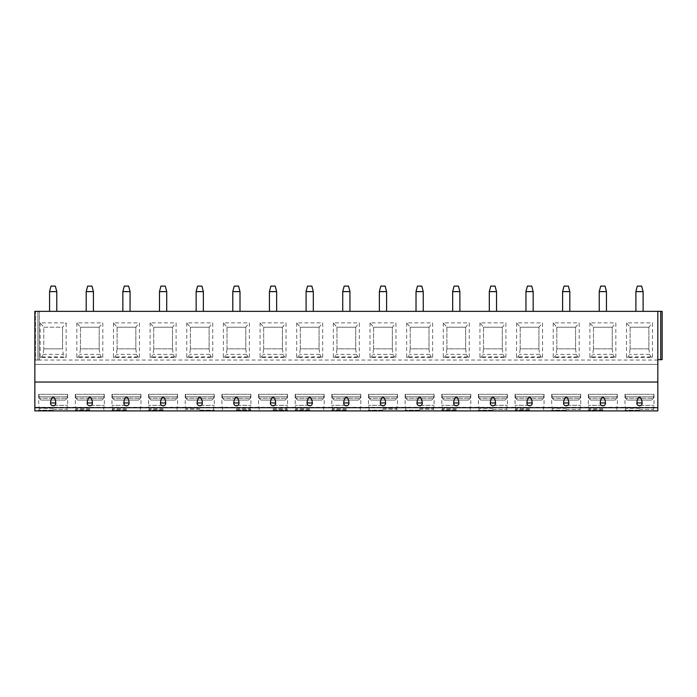 <?xml version="1.0" encoding="UTF-8"?>
<svg xmlns="http://www.w3.org/2000/svg" width="697" height="697" viewBox="0 0 697 697"><rect width="100%" height="100%" fill="white"/><g stroke="black" fill="none" stroke-linecap="round" stroke-linejoin="round"><path stroke-width="0.52" stroke-dasharray="3.48 2.61" d="M657.82 311.35L657.82 359.678L660.747 359.678L657.82 359.678L657.82 311.35L657.82 359.678L657.82 311.35L660.747 311.35L34.85 311.35L39.32 311.35L34.85 311.35L34.85 360.044L34.85 311.35L34.85 360.044L34.85 311.35L34.85 360.044L37.917 360.044L34.85 360.044L34.85 364.374L657.82 364.374L657.82 311.35L662.15 311.35L660.747 311.35L660.747 359.678L662.15 359.678L657.82 359.678M657.82 407.318L657.82 364.374L34.85 364.374L34.85 410.899L657.82 410.899L657.82 407.318L34.85 407.318M662.15 359.678L660.747 359.678L660.747 311.35L660.747 359.678M662.15 311.35L660.747 311.35M35.503 311.35L39.32 311.35L35.503 311.35L35.503 360.044L39.32 360.044L35.503 360.044L35.503 311.35M56.779 311.35L49.565 311.35L56.779 311.35L56.779 291.512L49.609 291.355L51.012 286.101L55.333 286.101L56.736 291.355M93.424 311.35L86.21 311.35L93.424 311.35L93.424 291.512L86.254 291.355L87.656 286.101L91.978 286.101L93.381 291.355M130.069 311.35L122.855 311.35L130.069 311.35L130.069 291.512L122.899 291.355L124.301 286.101L128.631 286.101L130.025 291.355M166.714 311.35L159.5 311.35L166.714 311.35L166.714 291.512L159.543 291.355L160.946 286.101L165.276 286.101L166.67 291.355M203.358 311.35L196.145 311.35L203.358 311.35L203.358 291.512L196.188 291.355L197.591 286.101L201.921 286.101L203.315 291.355M240.003 311.35L232.789 311.35L240.003 311.35L240.003 291.512L232.833 291.355L234.236 286.101L238.566 286.101L239.96 291.355M276.648 311.35L269.434 311.35L276.648 311.35L276.613 291.355L269.478 291.355L270.88 286.101L275.21 286.101L276.613 291.355M313.302 311.35L306.088 311.35L313.302 311.35L313.302 291.512L306.122 291.355L307.525 286.101L311.855 286.101L313.258 291.355M349.946 311.35L342.732 311.35L349.946 311.35L349.946 291.512L342.776 291.355L344.17 286.101L348.5 286.101L349.903 291.355M386.591 311.35L379.377 311.35L386.591 311.35L386.591 291.512L379.421 291.355L380.815 286.101L385.145 286.101L386.547 291.355M423.236 311.35L416.022 311.35L423.236 311.35L423.236 291.512L416.065 291.355L417.459 286.101L421.79 286.101L423.192 291.355M459.881 311.35L452.667 311.35L459.881 311.35L459.881 291.512L452.71 291.355L454.104 286.101L458.434 286.101L459.837 291.355M496.525 311.35L489.311 311.35L496.525 311.35L496.525 291.512L489.355 291.355L490.758 286.101L495.079 286.101L496.482 291.355M533.17 311.35L525.956 311.35L533.17 311.35L533.17 291.512L526 291.355L527.402 286.101L531.724 286.101L533.127 291.355M569.815 311.35L562.601 311.35L569.815 311.35L569.815 291.512L562.645 291.355L564.047 286.101L568.369 286.101L569.771 291.355M606.46 311.35L599.246 311.35L606.46 311.35L606.46 291.512L599.289 291.355L600.692 286.101L605.022 286.101L606.416 291.355M643.104 311.35L635.891 311.35L643.104 311.35L643.104 291.512L635.934 291.355L637.337 286.101L641.667 286.101L643.061 291.355M657.82 382.043L34.85 382.043M53.172 410.899L38.675 410.899L53.172 410.899M89.817 410.899L75.32 410.899L89.817 410.899M126.462 410.899L111.964 410.899L126.462 410.899M163.107 410.899L148.609 410.899L163.107 410.899M199.751 410.899L214.258 410.899L199.751 410.899M236.396 410.899L250.903 410.899L236.396 410.899M273.041 410.899L287.547 410.899L273.041 410.899M309.695 410.899L295.188 410.899L309.695 410.899M346.339 410.899L331.833 410.899L346.339 410.899M382.984 410.899L368.478 410.899L382.984 410.899M419.629 410.899L405.131 410.899L419.629 410.899M456.274 410.899L441.776 410.899L456.274 410.899M492.918 410.899L478.421 410.899L492.918 410.899M529.563 410.899L515.066 410.899L529.563 410.899M566.208 410.899L551.71 410.899L566.208 410.899M602.853 410.899L588.355 410.899L602.853 410.899M639.497 410.899L625 410.899L639.497 410.899M40.191 322.894L40.191 357.517L66.154 357.517L66.154 322.894L40.191 322.894L43.798 327.215L43.798 348.857L43.798 327.215L62.547 327.215L62.547 348.857L63.279 354.355L64.568 356.899L66.154 357.517M76.836 322.894L76.836 357.517L102.799 357.517L102.799 322.894L76.836 322.894L80.443 327.215L80.443 348.857L99.192 348.857L99.192 327.215L80.443 327.215L99.192 327.215L102.799 322.894M113.48 322.894L113.48 357.517L139.452 357.517L139.452 322.894L113.48 322.894L117.087 327.215L117.087 348.857L135.845 348.857L135.845 327.215L117.087 327.215L135.845 327.215L139.452 322.894M150.125 322.894L150.125 357.517L176.097 357.517L176.097 322.894L150.125 322.894L153.732 327.215L153.732 348.857L172.49 348.857L172.49 327.215L153.732 327.215L172.49 327.215L176.097 322.894M186.77 322.894L186.77 357.517L212.742 357.517L212.742 322.894L186.77 322.894L190.377 327.215L190.377 348.857L209.135 348.857L209.135 327.215L190.377 327.215L209.135 327.215L212.742 322.894M223.415 322.894L223.415 357.517L249.387 357.517L249.387 322.894L223.415 322.894L227.022 327.215L227.022 348.857L245.78 348.857L245.78 327.215L227.022 327.215L245.78 327.215L249.387 322.894M260.059 322.894L260.059 357.517L286.031 357.517L286.031 322.894L260.059 322.894L263.666 327.215L263.666 348.857L282.424 348.857L282.424 327.215L263.666 327.215L282.424 327.215L286.031 322.894M296.704 322.894L296.704 357.517L322.676 357.517L322.676 322.894L296.704 322.894L300.311 327.215L300.311 348.857L319.069 348.857L319.069 327.215L300.311 327.215L319.069 327.215L322.676 322.894M333.349 322.894L333.349 357.517L359.321 357.517L359.321 322.894L333.349 322.894L336.956 327.215L336.956 348.857L355.714 348.857L355.714 327.215L336.956 327.215L355.714 327.215L359.321 322.894M369.994 322.894L369.994 357.517L395.966 357.517L395.966 322.894L369.994 322.894L373.601 327.215L373.601 348.857L392.359 348.857L392.359 327.215L373.601 327.215L392.359 327.215L395.966 322.894M406.639 322.894L406.639 357.517L432.61 357.517L432.61 322.894L406.639 322.894L410.245 327.215L410.245 348.857L429.003 348.857L429.003 327.215L410.245 327.215L429.003 327.215L432.61 322.894M443.283 322.894L443.283 357.517L469.255 357.517L469.255 322.894L443.283 322.894L446.89 327.215L446.89 348.857L465.648 348.857L465.648 327.215L446.89 327.215L465.648 327.215L469.255 322.894M479.937 322.894L479.937 357.517L505.9 357.517L505.9 322.894L479.937 322.894L483.544 327.215L483.544 348.857L502.293 348.857L502.293 327.215L483.544 327.215L502.293 327.215L505.9 322.894M516.582 322.894L516.582 357.517L542.545 357.517L542.545 322.894L516.582 322.894L520.189 327.215L520.189 348.857L538.938 348.857L538.938 327.215L520.189 327.215L538.938 327.215L542.545 322.894M553.226 322.894L553.226 357.517L579.19 357.517L579.19 322.894L553.226 322.894L556.833 327.215L556.833 348.857L575.583 348.857L575.583 327.215L556.833 327.215L575.583 327.215L579.19 322.894M589.871 322.894L589.871 357.517L615.834 357.517L615.834 322.894L589.871 322.894L593.478 327.215L593.478 348.857L612.227 348.857L612.227 327.215L593.478 327.215L612.227 327.215L615.834 322.894M626.516 322.894L626.516 357.517L652.488 357.517L652.488 322.894L626.516 322.894L630.123 327.215L630.123 348.857L648.881 348.857L648.881 327.215L630.123 327.215L648.881 327.215L652.488 322.894M39.32 360.044L37.917 360.044L39.32 360.044L39.32 311.35L39.32 360.044M40.191 357.517L41.776 356.899L43.066 354.355L43.798 348.857L62.547 348.857L62.547 327.215L66.154 322.894M43.798 348.857L62.547 348.857M43.798 327.215L62.547 327.215M76.836 357.517L78.421 356.899L79.711 354.355L80.443 348.857L99.192 348.857L99.192 327.215M99.192 348.857L99.924 354.355L101.213 356.899L102.799 357.517M80.443 348.857L80.443 327.215M113.48 357.517L115.066 356.899L116.355 354.355L117.087 348.857L135.845 348.857L135.845 327.215M135.845 348.857L136.568 354.355L137.858 356.899L139.452 357.517M117.087 348.857L117.087 327.215M150.125 357.517L151.711 356.899L153 354.355L153.732 348.857L172.49 348.857L172.49 327.215M172.49 348.857L173.213 354.355L174.503 356.899L176.097 357.517M153.732 348.857L153.732 327.215M186.77 357.517L188.356 356.899L189.645 354.355L190.377 348.857L209.135 348.857L209.135 327.215M209.135 348.857L209.858 354.355L211.147 356.899L212.742 357.517M190.377 348.857L190.377 327.215M223.415 357.517L225 356.899L226.29 354.355L227.022 348.857L245.78 348.857L245.78 327.215M245.78 348.857L246.503 354.355L247.792 356.899L249.387 357.517M227.022 348.857L227.022 327.215M260.059 357.517L261.645 356.899L262.935 354.355L263.666 348.857L282.424 348.857L282.424 327.215M282.424 348.857L283.148 354.355L284.437 356.899L286.031 357.517M263.666 348.857L263.666 327.215M296.704 357.517L298.299 356.899L299.588 354.355L300.311 348.857L319.069 348.857L319.069 327.215M319.069 348.857L319.801 354.355L321.09 356.899L322.676 357.517M300.311 348.857L300.311 327.215M333.349 357.517L334.943 356.899L336.233 354.355L336.956 348.857L355.714 348.857L355.714 327.215M355.714 348.857L356.446 354.355L357.735 356.899L359.321 357.517M336.956 348.857L336.956 327.215M369.994 357.517L371.588 356.899L372.878 354.355L373.601 348.857L392.359 348.857L392.359 327.215M392.359 348.857L393.091 354.355L394.38 356.899L395.966 357.517M373.601 348.857L373.601 327.215M406.639 357.517L408.233 356.899L409.522 354.355L410.245 348.857L429.003 348.857L429.003 327.215M429.003 348.857L429.735 354.355L431.025 356.899L432.61 357.517M410.245 348.857L410.245 327.215M443.283 357.517L444.878 356.899L446.167 354.355L446.89 348.857L465.648 348.857L465.648 327.215M465.648 348.857L466.38 354.355L467.67 356.899L469.255 357.517M446.89 348.857L446.89 327.215M479.937 357.517L481.522 356.899L482.812 354.355L483.544 348.857L502.293 348.857L502.293 327.215M502.293 348.857L503.025 354.355L504.314 356.899L505.9 357.517M483.544 348.857L483.544 327.215M516.582 357.517L518.167 356.899L519.457 354.355L520.189 348.857L538.938 348.857L538.938 327.215M538.938 348.857L539.67 354.355L540.959 356.899L542.545 357.517M520.189 348.857L520.189 327.215M553.226 357.517L554.812 356.899L556.101 354.355L556.833 348.857L575.583 348.857L575.583 327.215M575.583 348.857L576.314 354.355L577.604 356.899L579.19 357.517M556.833 348.857L556.833 327.215M589.871 357.517L591.457 356.899L592.746 354.355L593.478 348.857L612.227 348.857L612.227 327.215M612.227 348.857L612.959 354.355L614.249 356.899L615.834 357.517M593.478 348.857L593.478 327.215M626.516 357.517L628.102 356.899L629.391 354.355L630.123 348.857L648.881 348.857L648.881 327.215M648.881 348.857L649.604 354.355L650.893 356.899L652.488 357.517M630.123 348.857L630.123 327.215M53.172 410.176L38.675 410.176L53.172 410.176M53.172 409.383L66.877 409.383L53.172 409.383M53.172 408.303L39.468 408.303L53.172 408.303M53.172 405.34L67.67 405.34L53.172 405.34M53.172 396.811L38.962 396.811L38.675 394.31L67.382 394.31L38.962 394.31L38.962 396.811L53.172 396.811M38.962 396.811L67.121 396.811L38.962 396.811M67.121 396.811L67.121 398.275L65.274 400.078L41.071 400.078L39.224 398.275L41.071 400.078L65.274 400.078L41.071 400.078L65.274 400.078L67.121 398.275L39.224 398.275L67.121 398.275L67.121 396.811M39.224 396.811L39.224 398.275L39.224 396.811M67.382 396.811L67.67 394.31L67.382 396.811M89.817 410.176L75.32 410.176L89.817 410.176M89.817 409.383L76.112 409.383L89.817 409.383M89.817 408.303L76.112 408.303L89.817 408.303M89.817 405.34L104.315 405.34L89.817 405.34M89.817 396.811L75.607 396.811L75.32 394.31L104.027 394.31L75.607 394.31L75.607 396.811L89.817 396.811M75.607 396.811L103.766 396.811L75.607 396.811M103.766 396.811L103.766 398.275L101.919 400.078L77.716 400.078L75.868 398.275L77.716 400.078L101.919 400.078L77.716 400.078L101.919 400.078L103.766 398.275L75.868 398.275L103.766 398.275L103.766 396.811M104.027 396.811L104.315 394.31L104.027 396.811M75.868 396.811L75.868 398.275L75.868 396.811M126.462 410.176L111.964 410.176L126.462 410.176M126.462 409.383L112.757 409.383L126.462 409.383M126.462 408.303L112.757 408.303L126.462 408.303M126.462 405.34L111.964 405.34L126.462 405.34M126.462 396.811L112.252 396.811L111.964 394.31L140.672 394.31L112.252 394.31L112.252 396.811L126.462 396.811M112.252 396.811L140.419 396.811L112.252 396.811M140.419 396.811L140.419 398.275L138.564 400.078L114.36 400.078L112.513 398.275L114.36 400.078L138.564 400.078L114.36 400.078L138.564 400.078L140.419 398.275L112.513 398.275L140.419 398.275L140.419 396.811M140.672 396.811L140.96 394.31L140.672 396.811M112.513 396.811L112.513 398.275L112.513 396.811M163.107 410.176L148.609 410.176L163.107 410.176M163.107 409.383L149.402 409.383L163.107 409.383M163.107 408.303L149.402 408.303L163.107 408.303M163.107 405.34L148.609 405.34L163.107 405.34M163.107 396.811L148.897 396.811L148.609 394.31L177.317 394.31L148.897 394.31L148.897 396.811L163.107 396.811M148.897 396.811L177.064 396.811L148.897 396.811M177.064 396.811L177.064 398.275L175.217 400.078L151.005 400.078L149.158 398.275L151.005 400.078L175.217 400.078L151.005 400.078L175.217 400.078L177.064 398.275L149.158 398.275L177.064 398.275L177.064 396.811M177.317 396.811L177.604 394.31L177.317 396.811M149.158 396.811L149.158 398.275L149.158 396.811M199.751 410.176L214.258 410.176L199.751 410.176M199.751 409.383L186.047 409.383L199.751 409.383M199.751 408.303L186.047 408.303L199.751 408.303M199.751 405.34L214.258 405.34L199.751 405.34M199.751 396.811L185.541 396.811L185.254 394.31L213.962 394.31L185.541 394.31L185.541 396.811L199.751 396.811M185.541 396.811L213.709 396.811L185.541 396.811M213.709 396.811L213.709 398.275L211.862 400.078L187.65 400.078L185.803 398.275L187.65 400.078L211.862 400.078L187.65 400.078L211.862 400.078L213.709 398.275L185.803 398.275L213.709 398.275L213.709 396.811M213.962 396.811L214.258 394.31L213.962 396.811M185.803 396.811L185.803 398.275L185.803 396.811M236.396 410.176L250.903 410.176L236.396 410.176M236.396 409.383L250.11 409.383L236.396 409.383M236.396 408.303L250.11 408.303L236.396 408.303M236.396 405.34L250.903 405.34L236.396 405.34M236.396 396.811L222.186 396.811L221.899 394.31L250.606 394.31L222.186 394.31L222.186 396.811L250.606 396.811L236.396 396.811M222.186 396.811L250.354 396.811L222.186 396.811M250.354 396.811L250.354 398.275L248.507 400.078L224.295 400.078L222.448 398.275L224.295 400.078L248.507 400.078L224.295 400.078L248.507 400.078L250.354 398.275L222.448 398.275L250.354 398.275L250.354 396.811M250.606 396.811L250.903 394.31L250.606 396.811M222.448 396.811L222.448 398.275L222.448 396.811M273.041 410.176L287.547 410.176L273.041 410.176M273.041 409.383L286.755 409.383L273.041 409.383M273.041 408.303L286.755 408.303L273.041 408.303M273.041 405.34L287.547 405.34L273.041 405.34M273.041 396.811L258.84 396.811L258.543 394.31L287.251 394.31L258.84 394.31L258.84 396.811L287.251 396.811L273.041 396.811M258.84 396.811L286.998 396.811L258.84 396.811M286.998 396.811L286.998 398.275L285.151 400.078L260.939 400.078L259.092 398.275L260.939 400.078L285.151 400.078L260.939 400.078L285.151 400.078L286.998 398.275L259.092 398.275L286.998 398.275L286.998 396.811M287.251 396.811L287.547 394.31L287.251 396.811M259.092 396.811L259.092 398.275L259.092 396.811M309.695 410.176L295.188 410.176L309.695 410.176M309.695 409.383L295.981 409.383L309.695 409.383M309.695 408.303L295.981 408.303L309.695 408.303M309.695 405.34L295.188 405.34L309.695 405.34M309.695 396.811L295.484 396.811L295.188 394.31L323.896 394.31L295.484 394.31L295.484 396.811L309.695 396.811M295.484 396.811L323.643 396.811L295.484 396.811M323.643 396.811L323.643 398.275L321.796 400.078L297.584 400.078L295.737 398.275L297.584 400.078L321.796 400.078L297.584 400.078L321.796 400.078L323.643 398.275L295.737 398.275L323.643 398.275L323.643 396.811M323.896 396.811L324.192 394.31L323.896 396.811M295.737 396.811L295.737 398.275L295.737 396.811M346.339 410.176L331.833 410.176L346.339 410.176M346.339 409.383L332.626 409.383L346.339 409.383M346.339 408.303L332.626 408.303L346.339 408.303M346.339 405.34L331.833 405.34L346.339 405.34M346.339 396.811L332.129 396.811L331.833 394.31L360.549 394.31L332.129 394.31L332.129 396.811L346.339 396.811M332.129 396.811L360.288 396.811L332.129 396.811M360.288 396.811L360.288 398.275L358.441 400.078L334.229 400.078L332.382 398.275L334.229 400.078L358.441 400.078L334.229 400.078L358.441 400.078L360.288 398.275L332.382 398.275L360.288 398.275L360.288 396.811M360.549 396.811L360.837 394.31L360.549 396.811M332.382 396.811L332.382 398.275L332.382 396.811M382.984 410.176L368.478 410.176L382.984 410.176M382.984 409.383L396.689 409.383L382.984 409.383M382.984 408.303L396.689 408.303L382.984 408.303M382.984 405.34L368.478 405.34L382.984 405.34M382.984 396.811L368.774 396.811L368.478 394.31L397.194 394.31L368.774 394.31L368.774 396.811L382.984 396.811M368.774 396.811L396.933 396.811L368.774 396.811M396.933 396.811L396.933 398.275L395.086 400.078L370.874 400.078L369.027 398.275L370.874 400.078L395.086 400.078L370.874 400.078L395.086 400.078L396.933 398.275L369.027 398.275L396.933 398.275L396.933 396.811M397.194 396.811L397.482 394.31L397.194 396.811M369.027 396.811L369.027 398.275L369.027 396.811M419.629 410.176L405.131 410.176L419.629 410.176M419.629 409.383L433.334 409.383L419.629 409.383M419.629 408.303L433.334 408.303L419.629 408.303M419.629 405.34L434.126 405.34L419.629 405.34M419.629 396.811L405.419 396.811L405.131 394.31L433.839 394.31L405.419 394.31L405.419 396.811L419.629 396.811M405.419 396.811L433.578 396.811L405.419 396.811M433.578 396.811L433.578 398.275L431.731 400.078L407.518 400.078L405.671 398.275L407.518 400.078L431.731 400.078L407.518 400.078L431.731 400.078L433.578 398.275L405.671 398.275L433.578 398.275L433.578 396.811M433.839 396.811L434.126 394.31L433.839 396.811M405.671 396.811L405.671 398.275L405.671 396.811M456.274 410.176L441.776 410.176L456.274 410.176M456.274 409.383L442.569 409.383L456.274 409.383M456.274 408.303L442.569 408.303L456.274 408.303M456.274 405.34L441.776 405.34L456.274 405.34M456.274 396.811L442.064 396.811L441.776 394.31L470.484 394.31L442.064 394.31L442.064 396.811L456.274 396.811M442.064 396.811L470.222 396.811L442.064 396.811M470.222 396.811L470.222 398.275L468.375 400.078L444.172 400.078L442.316 398.275L444.172 400.078L468.375 400.078L444.172 400.078L468.375 400.078L470.222 398.275L442.316 398.275L470.222 398.275L470.222 396.811M470.484 396.811L470.771 394.31L470.484 396.811M442.316 396.811L442.316 398.275L442.316 396.811M492.918 410.176L478.421 410.176L492.918 410.176M492.918 409.383L506.623 409.383L492.918 409.383M492.918 408.303L479.214 408.303L492.918 408.303M492.918 405.34L507.416 405.34L492.918 405.34M492.918 396.811L478.708 396.811L478.421 394.31L507.128 394.31L478.708 394.31L478.708 396.811L507.128 396.811L492.918 396.811M478.708 396.811L506.867 396.811L478.708 396.811M506.867 396.811L506.867 398.275L505.02 400.078L480.817 400.078L478.97 398.275L480.817 400.078L505.02 400.078L480.817 400.078L505.02 400.078L506.867 398.275L478.97 398.275L506.867 398.275L506.867 396.811M507.128 396.811L507.416 394.31L507.128 396.811M478.97 396.811L478.97 398.275L478.97 396.811M529.563 410.176L515.066 410.176L529.563 410.176M529.563 409.383L515.858 409.383L529.563 409.383M529.563 408.303L515.858 408.303L529.563 408.303M529.563 405.34L515.066 405.34L529.563 405.34M529.563 396.811L515.353 396.811L515.066 394.31L543.773 394.31L515.353 394.31L515.353 396.811L529.563 396.811M515.353 396.811L543.512 396.811L515.353 396.811M543.512 396.811L543.512 398.275L541.665 400.078L517.462 400.078L515.614 398.275L517.462 400.078L541.665 400.078L517.462 400.078L541.665 400.078L543.512 398.275L515.614 398.275L543.512 398.275L543.512 396.811M543.773 396.811L544.061 394.31L543.773 396.811M515.614 396.811L515.614 398.275L515.614 396.811M566.208 410.176L551.71 410.176L566.208 410.176M566.208 409.383L579.913 409.383L566.208 409.383M566.208 408.303L552.503 408.303L566.208 408.303M566.208 405.34L580.706 405.34L566.208 405.34M566.208 396.811L551.998 396.811L551.71 394.31L580.418 394.31L551.998 394.31L551.998 396.811L580.418 396.811L566.208 396.811M551.998 396.811L580.157 396.811L551.998 396.811M580.157 396.811L580.157 398.275L578.31 400.078L554.106 400.078L552.259 398.275L554.106 400.078L578.31 400.078L554.106 400.078L578.31 400.078L580.157 398.275L552.259 398.275L580.157 398.275L580.157 396.811M580.418 396.811L580.706 394.31L580.418 396.811M552.259 396.811L552.259 398.275L552.259 396.811M602.853 410.176L588.355 410.176L602.853 410.176M602.853 409.383L589.148 409.383L602.853 409.383M602.853 408.303L589.148 408.303L602.853 408.303M602.853 405.34L588.355 405.34L602.853 405.34M602.853 396.811L588.643 396.811L588.355 394.31L617.063 394.31L588.643 394.31L588.643 396.811L602.853 396.811M588.643 396.811L616.801 396.811L588.643 396.811M616.801 396.811L616.801 398.275L614.954 400.078L590.751 400.078L588.904 398.275L590.751 400.078L614.954 400.078L590.751 400.078L614.954 400.078L616.801 398.275L588.904 398.275L616.801 398.275L616.801 396.811M617.063 396.811L617.35 394.31L617.063 396.811M588.904 396.811L588.904 398.275L588.904 396.811M639.497 410.176L625 410.176L639.497 410.176M639.497 409.383L653.202 409.383L639.497 409.383M639.497 408.303L625.793 408.303L639.497 408.303M639.497 405.34L653.995 405.34L639.497 405.34M639.497 396.811L625.287 396.811L625 394.31L653.708 394.31L625.287 394.31L625.287 396.811L639.497 396.811M625.287 396.811L653.455 396.811L625.287 396.811M653.455 396.811L653.455 398.275L651.599 400.078L627.396 400.078L625.549 398.275L627.396 400.078L651.599 400.078L627.396 400.078L651.599 400.078L653.455 398.275L625.549 398.275L653.455 398.275L653.455 396.811M653.708 396.811L653.995 394.31L653.708 396.811M625.549 396.811L625.549 398.275L625.549 396.811M49.565 311.35L49.609 291.355M86.21 311.35L86.254 291.355M122.855 311.35L122.899 291.355M159.5 311.35L159.543 291.355M196.145 311.35L196.188 291.355M232.789 311.35L232.833 291.355M269.434 311.35L269.478 291.355M306.088 311.35L306.122 291.355M342.732 311.35L342.776 291.355M379.377 311.35L379.421 291.355M416.022 311.35L416.065 291.355M452.667 311.35L452.71 291.355M489.311 311.35L489.355 291.355M525.956 311.35L526 291.355M562.601 311.35L562.645 291.355M599.246 311.35L599.289 291.355M635.891 311.35L635.934 291.355M657.82 360.044L34.85 360.044M37.917 311.35L37.917 360.044L37.917 311.35M43.066 354.355L63.279 354.355M41.776 356.899L64.568 356.899M99.924 354.355L79.711 354.355M101.213 356.899L78.421 356.899M136.568 354.355L116.355 354.355M137.858 356.899L115.066 356.899M173.213 354.355L153 354.355M174.503 356.899L151.711 356.899M209.858 354.355L189.645 354.355M211.147 356.899L188.356 356.899M246.503 354.355L226.29 354.355M247.792 356.899L225 356.899M283.148 354.355L262.935 354.355M284.437 356.899L261.645 356.899M319.801 354.355L299.588 354.355M321.09 356.899L298.299 356.899M356.446 354.355L336.233 354.355M357.735 356.899L334.943 356.899M393.091 354.355L372.878 354.355M394.38 356.899L371.588 356.899M429.735 354.355L409.522 354.355M431.025 356.899L408.233 356.899M466.38 354.355L446.167 354.355M467.67 356.899L444.878 356.899M503.025 354.355L482.812 354.355M504.314 356.899L481.522 356.899M539.67 354.355L519.457 354.355M540.959 356.899L518.167 356.899M576.314 354.355L556.101 354.355M577.604 356.899L554.812 356.899M612.959 354.355L592.746 354.355M614.249 356.899L591.457 356.899M649.604 354.355L629.391 354.355M650.893 356.899L628.102 356.899M38.675 394.31L38.675 405.34L39.468 408.303L38.675 410.899M67.67 394.31L67.67 405.34L66.877 408.303L67.67 410.899M75.32 394.31L75.32 405.34L76.112 408.303L75.32 410.899M104.315 394.31L104.315 405.34L103.522 408.303L104.315 410.899M111.964 394.31L111.964 405.34L112.757 408.303L111.964 410.899M140.96 394.31L140.96 405.34L140.167 408.303L140.96 410.899M148.609 394.31L148.609 405.34L149.402 408.303L148.609 410.899M177.604 394.31L177.604 405.34L176.811 408.303L177.604 410.899M185.254 394.31L185.254 405.34L186.047 408.303L185.254 410.899M214.258 394.31L214.258 405.34L213.456 408.303L214.258 410.899M221.899 394.31L221.899 405.34L222.691 408.303L221.899 410.899M250.903 394.31L250.903 405.34L250.11 408.303L250.903 410.899M258.543 394.31L258.543 405.34L259.336 408.303L258.543 410.899M287.547 394.31L287.547 405.34L286.755 408.303L287.547 410.899M295.188 394.31L295.188 405.34L295.981 408.303L295.188 410.899M324.192 394.31L324.192 405.34L323.399 408.303L324.192 410.899M331.833 394.31L331.833 405.34L332.626 408.303L331.833 410.899M360.837 394.31L360.837 405.34L360.044 408.303L360.837 410.899M368.478 394.31L368.478 405.34L369.279 408.303L368.478 410.899M397.482 394.31L397.482 405.34L396.689 408.303L397.482 410.899M405.131 394.31L405.131 405.34L405.924 408.303L405.131 410.899M434.126 394.31L434.126 405.34L433.334 408.303L434.126 410.899M441.776 394.31L441.776 405.34L442.569 408.303L441.776 410.899M470.771 394.31L470.771 405.34L469.978 408.303L470.771 410.899M478.421 394.31L478.421 405.34L479.214 408.303L478.421 410.899M507.416 394.31L507.416 405.34L506.623 408.303L507.416 410.899M515.066 394.31L515.066 405.34L515.858 408.303L515.066 410.899M544.061 394.31L544.061 405.34L543.268 408.303L544.061 410.899M551.71 394.31L551.71 405.34L552.503 408.303L551.71 410.899M580.706 394.31L580.706 405.34L579.913 408.303L580.706 410.899M588.355 394.31L588.355 405.34L589.148 408.303L588.355 410.899M617.35 394.31L617.35 405.34L616.557 408.303L617.35 410.899M625 394.31L625 405.34L625.793 408.303L625 410.899M653.995 394.31L653.995 405.34L653.202 408.303L653.995 410.899"/><path stroke-width="1.05" d="M657.82 407.693L657.82 410.899L34.85 410.899L34.85 382.043L657.82 382.043L657.82 407.693L34.85 407.693M657.82 359.678L662.15 359.678L662.15 311.35L657.82 311.35L657.82 382.043M657.82 311.35L34.85 311.35L34.85 382.043M662.15 311.35L662.15 359.678M53.172 396.898C54.784 398.1 55.655 400.122 55.769 402.962A2.614 2.527 180 0 1 53.172 405.802A2.614 2.527 180 0 1 50.576 402.962C50.698 400.122 51.561 398.1 53.172 396.898M89.817 396.898C91.429 398.1 92.3 400.122 92.413 402.962A2.614 2.527 180 0 1 89.817 405.802A2.614 2.527 180 0 1 87.221 402.962C87.343 400.122 88.205 398.1 89.817 396.898M126.462 396.898C128.074 398.1 128.945 400.122 129.058 402.962A2.614 2.527 180 0 1 126.462 405.802A2.614 2.527 180 0 1 123.866 402.962C123.988 400.122 124.85 398.1 126.462 396.898M163.107 396.898C164.719 398.1 165.59 400.122 165.703 402.962A2.614 2.527 180 0 1 163.107 405.802A2.614 2.527 180 0 1 160.51 402.962C160.632 400.122 161.495 398.1 163.107 396.898M199.751 396.898C201.363 398.1 202.235 400.122 202.348 402.962A2.614 2.527 180 0 1 199.751 405.802A2.614 2.527 180 0 1 197.155 402.962C197.277 400.122 198.14 398.1 199.751 396.898M236.396 396.898C238.017 398.1 238.879 400.122 238.993 402.962A2.614 2.527 180 0 1 236.396 405.802A2.614 2.527 180 0 1 233.8 402.962C233.922 400.122 234.784 398.1 236.396 396.898M273.041 396.898C274.662 398.1 275.524 400.122 275.637 402.962A2.614 2.527 180 0 1 273.041 405.802A2.614 2.527 180 0 1 270.445 402.962C270.567 400.122 271.429 398.1 273.041 396.898M309.695 396.898C311.306 398.1 312.169 400.122 312.291 402.962A2.614 2.527 180 0 1 309.695 405.802A2.614 2.527 180 0 1 307.098 402.962C307.211 400.122 308.074 398.1 309.695 396.898M346.339 396.898C347.951 398.1 348.814 400.122 348.936 402.962A2.614 2.527 180 0 1 346.339 405.802A2.614 2.527 180 0 1 343.743 402.962C343.856 400.122 344.719 398.1 346.339 396.898M382.984 396.898C384.596 398.1 385.458 400.122 385.58 402.962A2.614 2.527 180 0 1 382.984 405.802A2.614 2.527 180 0 1 380.388 402.962C380.501 400.122 381.372 398.1 382.984 396.898M419.629 396.898C421.241 398.1 422.103 400.122 422.225 402.962A2.614 2.527 180 0 1 419.629 405.802A2.614 2.527 180 0 1 417.033 402.962C417.146 400.122 418.017 398.1 419.629 396.898M456.274 396.898C457.885 398.1 458.748 400.122 458.87 402.962A2.614 2.527 180 0 1 456.274 405.802A2.614 2.527 180 0 1 453.677 402.962C453.791 400.122 454.662 398.1 456.274 396.898M492.918 396.898C494.53 398.1 495.393 400.122 495.515 402.962A2.614 2.527 180 0 1 492.918 405.802A2.614 2.527 180 0 1 490.322 402.962C490.435 400.122 491.307 398.1 492.918 396.898M529.563 396.898C531.175 398.1 532.038 400.122 532.159 402.962A2.614 2.527 180 0 1 529.563 405.802A2.614 2.527 180 0 1 526.967 402.962C527.08 400.122 527.951 398.1 529.563 396.898M566.208 396.898C567.82 398.1 568.691 400.122 568.804 402.962A2.614 2.527 180 0 1 566.208 405.802A2.614 2.527 180 0 1 563.612 402.962C563.734 400.122 564.596 398.1 566.208 396.898M602.853 396.898C604.465 398.1 605.336 400.122 605.449 402.962A2.614 2.527 180 0 1 602.853 405.802A2.614 2.527 180 0 1 600.256 402.962C600.378 400.122 601.241 398.1 602.853 396.898M639.497 396.898C641.109 398.1 641.981 400.122 642.094 402.962A2.614 2.527 180 0 1 639.497 405.802A2.614 2.527 180 0 1 636.901 402.962C637.023 400.122 637.886 398.1 639.497 396.898M49.565 291.625L56.779 291.625L55.333 286.101L51.012 286.101L49.565 291.512L49.565 311.35M56.779 291.625L56.779 311.35M86.21 291.625L93.424 291.625L91.978 286.101L87.656 286.101L86.21 291.512L86.21 311.35M93.424 291.625L93.424 311.35M122.855 291.625L130.069 291.625L128.631 286.101L124.301 286.101L122.855 291.512L122.855 311.35M130.069 291.625L130.069 311.35M159.5 291.625L166.714 291.625L165.276 286.101L160.946 286.101L159.5 291.512L159.5 311.35M166.714 291.625L166.714 311.35M196.145 291.625L203.358 291.625L201.921 286.101L197.591 286.101L196.145 291.512L196.145 311.35M203.358 291.625L203.358 311.35M232.789 291.625L240.003 291.625L238.566 286.101L234.236 286.101L232.789 291.512L232.789 311.35M240.003 291.625L240.003 311.35M269.434 291.625L276.648 291.625L275.21 286.101L270.88 286.101L269.434 291.512L269.434 311.35M276.648 291.625L276.648 311.35M306.088 291.625L313.302 291.625L311.855 286.101L307.525 286.101L306.088 291.512L306.088 311.35M313.302 291.625L313.302 311.35M342.732 291.625L349.946 291.625L348.5 286.101L344.17 286.101L342.732 291.512L342.732 311.35M349.946 291.625L349.946 311.35M379.377 291.625L386.591 291.625L385.145 286.101L380.815 286.101L379.377 291.512L379.377 311.35M386.591 291.625L386.591 311.35M416.022 291.625L423.236 291.625L421.79 286.101L417.459 286.101L416.022 291.512L416.022 311.35M423.236 291.625L423.236 311.35M452.667 291.625L459.881 291.625L458.434 286.101L454.104 286.101L452.667 291.512L452.667 311.35M459.881 291.625L459.881 311.35M489.311 291.625L496.525 291.625L495.079 286.101L490.758 286.101L489.311 291.512L489.311 311.35M496.525 291.625L496.525 311.35M525.956 291.625L533.17 291.625L531.724 286.101L527.402 286.101L525.956 291.512L525.956 311.35M533.17 291.625L533.17 311.35M562.601 291.625L569.815 291.625L568.369 286.101L564.047 286.101L562.601 291.512L562.601 311.35M569.815 291.625L569.815 311.35M599.246 291.625L606.46 291.625L605.022 286.101L600.692 286.101L599.246 291.512L599.246 311.35M606.46 291.625L606.46 311.35M635.891 291.625L643.104 291.625L641.667 286.101L637.337 286.101L635.891 291.512L635.891 311.35M643.104 291.625L643.104 311.35M660.747 311.35L660.747 359.678M50.576 402.962L55.769 402.962M87.221 402.962L92.413 402.962M123.866 402.962L129.058 402.962M160.51 402.962L165.703 402.962M197.155 402.962L202.348 402.962M233.8 402.962L238.993 402.962M270.445 402.962L275.637 402.962M307.098 402.962L312.291 402.962M343.743 402.962L348.936 402.962M380.388 402.962L385.58 402.962M417.033 402.962L422.225 402.962M453.677 402.962L458.87 402.962M490.322 402.962L495.515 402.962M526.967 402.962L532.159 402.962M563.612 402.962L568.804 402.962M600.256 402.962L605.449 402.962M636.901 402.962L642.094 402.962"/></g></svg>
